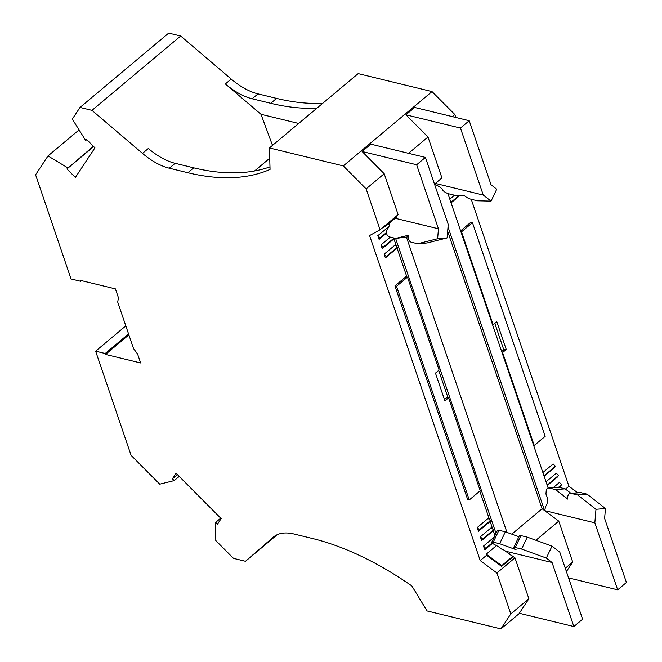 <?xml version="1.0" encoding="UTF-8"?>
<svg xmlns="http://www.w3.org/2000/svg" width="662" height="662" viewBox="0 0 662 662"><rect width="100%" height="100%" fill="white"/><g stroke="black" fill="none" stroke-linecap="round" stroke-linejoin="round"><path stroke-width="0.99" d="M505.139 550.892L514.962 557.834L496.889 572.978L480.231 560.59L369.586 235.573L380.062 229.788L366.127 188.869L343.305 165.914L269.434 147.957L270.055 169.422A281.664 150.406 -130 0 1 187.876 172.724L169.298 168.206A56.336 30.08 50 0 1 142.495 153.385L91.968 110.347L80.003 107.434L168.711 33.1L180.685 36.013L231.203 79.051A56.336 30.08 50 0 0 258.006 93.872L276.584 98.39A281.664 150.406 -130 0 0 322.816 103.231M269.434 147.957L358.15 73.623L432.021 91.579L454.844 114.534L455.837 117.455M471.245 199.279L568.939 486.256L577.678 492.751M496.889 572.978L510.816 613.897L500.919 628.9L427.048 610.943L411.847 585.936A281.664 150.406 -130 0 0 312.39 538.487L293.812 533.969A56.336 30.08 50 0 0 273.389 537.089A56.336 30.08 50 0 0 273.183 537.271L245.486 561.293L233.512 558.38L215.795 540.556L215.696 522.359L217.484 524.155L221.149 518.603L176.075 473.264L172.418 478.816L177.424 474.621M80.003 107.434L72.315 119.086L85.704 140.51L86.482 139.343L94.931 147.841L75.385 177.474L66.936 168.975L93.665 146.575M93.383 146.285L66.936 168.975M67.706 167.8L48.012 155.934L35.583 174.776L71.041 278.95L80.615 281.276L80.301 280.349L115.42 288.889L118.465 297.834L117.704 302.062L133.559 348.626L137.588 354.021L140.634 362.966L105.523 354.427L128.875 334.864M179.212 476.417L174.197 480.612L159.749 484.179L131.093 455.348L95.626 351.174L105.208 353.508L105.523 354.427M174.197 480.612L172.418 478.816M408.553 153.319L428.008 137.017L441.935 177.937L434.512 184.152M566.407 571.579L572.696 562.046L558.769 521.126L542.112 508.747L511.784 534.151M542.112 508.747L447.653 231.286M380.062 229.788L398.127 214.645L384.2 173.725L362.106 151.507L370.869 144.167L425.409 157.424L448.224 224.426L447.098 237.939L427.139 242.962L417.664 243.765L437.623 238.742L438.451 228.795L395.181 218.278M389.752 222.821A9.011 6.405 -94.8 0 1 388.081 228.133L387.328 229.226A4.51 3.202 85.2 0 0 386.691 233.777A4.51 3.202 85.2 0 0 389.33 236.88L395.719 238.436L408.479 236.806M395.603 238.403L496.003 533.324M506.943 532.397L406.493 237.302M395.719 238.436L408.959 235.101A4.51 3.202 85.2 0 0 411.276 242.218L417.664 243.765M438.451 228.795L416.655 164.764L425.409 157.424M362.106 151.507L416.655 164.764M384.2 173.725L366.127 188.869M518.867 536.733L505.346 531.809L498.958 530.262A4.51 0.968 -154.4 0 0 497.443 530.303L491.75 542.211A4.51 0.968 -154.4 0 0 494.729 544.694L496.095 545.405A9.011 1.928 25.6 0 1 501.382 548.98L504.196 550.188L512.669 556.485L501.713 565.662L501.589 566.366L486.62 555.244L486.256 554.168L501.713 565.662M514.962 557.834L528.888 598.754L519.306 613.277L573.855 626.533L582.61 619.193L559.804 552.182L552.017 546.133L527.291 537.147L520.903 535.591A4.51 0.968 -154.4 0 0 519.397 535.632L513.695 547.548A4.51 0.968 -154.4 0 0 516.054 549.692L499.644 543.725L493.264 542.178A4.51 0.968 -154.4 0 0 491.75 542.211M558.769 521.126L535.914 540.283M519.505 613.326L500.919 628.9M528.888 598.754L510.816 613.897M506.273 551.38L552.058 562.501L573.855 626.533M520.903 535.591L515.21 547.507L521.598 549.063L546.324 558.049L552.017 546.133M546.324 558.049L552.058 562.501M215.696 522.359L220.711 518.164M432.021 91.579L343.305 165.914M169.298 168.206L175.14 163.315L193.718 167.834A281.664 150.406 -130 0 0 269.98 166.874M175.14 163.315A56.336 30.08 50 0 1 148.338 148.487L142.495 153.385M91.968 110.347L180.685 36.013M85.704 140.51L86.763 139.624M79.076 129.901L48.012 155.934M437.623 238.742L447.098 237.939M460.462 128.056L469.217 120.716L414.677 107.459L405.914 114.799L460.462 128.056L483.268 195.058L435.389 183.424M454.844 114.534L452.361 116.611M428.008 137.017L405.914 114.799M483.268 195.058L491.055 201.116L477.476 200.793L471.087 199.237A4.51 0.968 25.6 0 1 464.542 195.671L455.53 195.456L449.142 193.9A4.51 0.968 25.6 0 1 445.029 192.203L442.564 190.275A4.51 0.968 25.6 0 1 442.506 190.126L442.439 189.729A9.011 1.928 -154.4 0 0 436.374 185.029L434.148 183.738M549.294 488.084L558.769 487.282L565.158 488.837L555.675 489.64L549.294 488.084A4.51 3.202 -94.8 0 0 548.541 488.026A4.51 3.202 -94.8 0 0 546.307 489.69L545.951 493.984A4.51 3.202 -94.8 0 0 546.117 494.489L546.663 495.888A9.011 6.405 85.2 0 1 545.761 506.347L544.578 510.551L448.017 226.967M447.884 193.511L548.169 488.093M568.939 486.256L565.522 489.127M542.873 472.536L553.134 463.938L555.36 466.18L554.392 467.645L544.131 476.235M454.521 195.207L449.812 199.163M451.07 202.862L459.792 195.555M460.611 230.881L470.864 222.283L472.461 222.672L461.513 231.849L460.884 231.7M492.52 324.628L493.149 324.777L496.798 321.724L506.256 349.503L503.815 349.817L501.697 351.588M503.815 349.817L494.812 323.379M546.026 481.795L556.287 473.198L558.513 475.44L557.545 476.905L547.284 485.494M553.267 487.629L559.44 482.457L561.666 484.7L559.224 487.397M558.513 475.44L547.184 485.188M546.688 483.74L547.557 484.617M561.666 484.7L558.612 487.249M555.36 466.18L544.032 475.928M543.535 474.48L544.404 475.357M450.963 202.555L451.343 201.984L450.474 201.107M459.031 195.538L451.343 201.984M472.461 222.672L545.19 436.308L534.234 445.485L502.599 352.556L506.256 349.503M533.613 445.336L534.234 445.485M501.978 352.407L502.599 352.556M493.149 324.777L461.513 231.849M272.876 145.077L272.14 144.448L273.29 144.73M316.974 108.121A281.664 150.406 -130 0 1 270.741 103.289L252.164 98.77A56.336 30.08 50 0 1 225.37 83.942L260.993 114.294L272.14 144.448M269.732 158.251L254.547 170.978M260.993 114.294L298.678 123.455M95.626 351.174L125.813 325.886M80.615 281.276L81.401 280.622M105.208 353.508L128.56 333.938M388.908 226.627L377.828 235.672L380.054 237.915L386.492 232.519M396.472 216.027L397.01 216.739L386.054 225.916L385.524 225.204M444.467 399.55L446.974 397.448L448.571 397.829L444.922 400.891L435.464 373.111L439.113 370.05L407.478 277.121L396.53 286.298L394.933 285.91L405.88 276.733L407.478 277.121M512.669 556.485L512.537 557.189L501.589 566.366M448.571 397.829L480.207 490.757L469.259 499.942L467.662 499.553L394.933 285.91M469.259 499.942L396.53 286.298M496.475 545.612L486.256 554.168M386.558 233.123L379.094 239.379L380.054 237.915M381.991 228.167L386.054 225.916M469.217 120.716L491.022 184.739L496.748 189.2L491.055 201.116M558.769 487.282A4.51 3.202 -94.8 0 0 558.025 487.224L548.541 488.026M587.103 494.166L577.62 494.969L571.24 493.422L580.715 492.619L587.103 494.166L605.449 508.499L604.621 518.454L626.418 582.486L617.663 589.825L594.848 522.823L544.619 510.609M594.848 522.823L595.974 509.301L577.62 494.969M571.24 493.422A4.51 3.202 -94.8 0 0 570.487 493.364A4.51 3.202 -94.8 0 0 567.855 499.148L555.675 489.64M605.449 508.499L595.974 509.301M565.158 488.837L570.901 493.322M580.715 492.619A4.51 3.202 -94.8 0 0 579.97 492.561L570.487 493.364M568.55 577.893L617.663 589.825M572.696 562.046L565.274 568.261M245.486 561.293L277.237 534.689M388.751 223.657L389.347 225.386M393.816 238.519L396.513 246.454M396.968 247.778L406.907 276.989M438.707 370.397L448 397.697M479.801 491.105L489.574 519.827M490.029 521.151L492.727 529.087M493.182 530.411L494.936 535.558M480.231 560.59L486.62 555.244M479.42 529.807L478.461 531.272L489.408 522.095L490.377 520.63L488.151 518.387L477.194 527.564L479.42 529.807L490.377 520.63M478.461 531.272L477.194 527.564M484.766 549.791L483.5 546.084L485.726 548.326L484.766 549.791L492.511 543.295M494.175 537.139L483.5 546.084M385.392 257.899L384.134 254.191L395.09 245.014L397.316 247.257L396.348 248.722L385.392 257.899L386.36 256.434L384.134 254.191M379.094 239.379L377.828 235.672M482.573 539.067L481.613 540.531L492.561 531.354L493.529 529.89L491.303 527.647L480.347 536.824L482.573 539.067L493.529 529.89M481.613 540.531L480.347 536.824M394.13 238.047L393.195 239.462L382.239 248.639L380.981 244.932L390.307 237.12M382.239 248.639L383.207 247.174L380.981 244.932M383.207 247.174L394.105 238.039M515.21 547.507A4.51 0.968 -154.4 0 0 513.695 547.548M527.291 537.147L521.598 549.063M505.346 531.809L499.644 543.725M485.726 548.326L492.131 542.956M386.36 256.434L397.316 247.257M187.876 172.724L193.718 167.834M225.37 83.942L231.203 79.051M270.741 103.289L276.584 98.39M252.164 98.77L258.006 93.872M273.183 537.271L273.605 536.915M498.958 530.262L493.264 542.178"/></g></svg>
